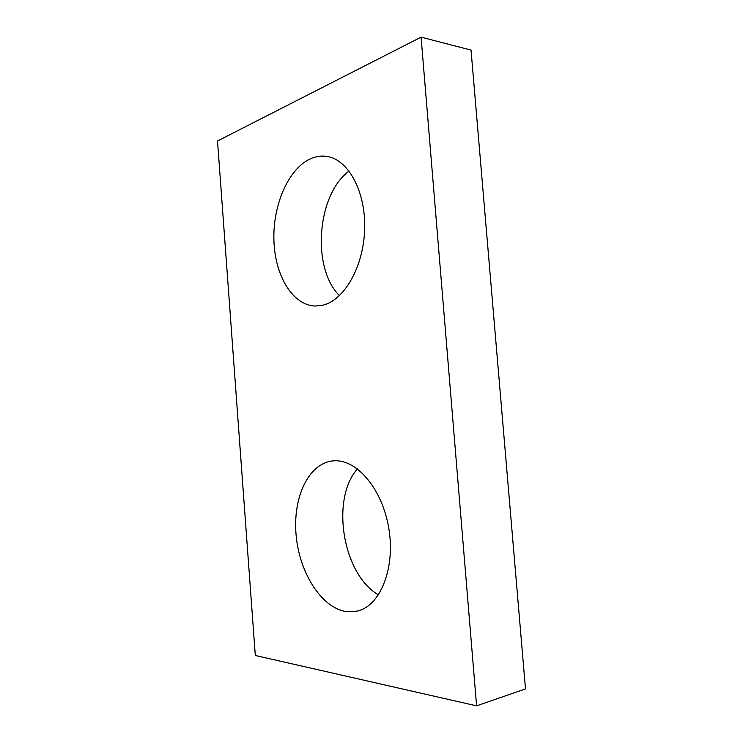 <?xml version="1.0" encoding="UTF-8"?>
<svg xmlns="http://www.w3.org/2000/svg" width="743" height="743" viewBox="0 0 743 743"><rect width="100%" height="100%" fill="white"/><g stroke="black" fill="none" stroke-linecap="round" stroke-linejoin="round"><path stroke-width="1.11" d="M471.034 50.087L525.487 688.91L476.588 705.85L255.304 655.484L217.513 140.984L421.077 37.15L471.034 50.087M421.077 37.15L476.588 705.85M334.471 460.799L332.53 460.939C308.364 463.595 292.696 497.717 296.095 534.96C299.215 572.184 321.162 607.765 346.173 611.582L357.021 611.173C379.84 606.409 395.341 569.11 388.988 529.471C382.896 489.795 357.244 459.425 334.471 460.799M311.011 158.547C288.507 168.252 272.746 204.994 273.916 240.286C274.891 275.616 292.631 305.475 315.385 306.042L322.397 305.289C343.898 300.683 363.559 267.266 364.646 229.355C365.937 191.443 348.077 158.993 326.465 156.364C321.255 155.649 316.1 156.383 311.011 158.547M378.456 594.892C342.43 574.088 330.561 498.767 357.467 468.907M339.449 295.621C311.558 268.316 316.648 194.907 349.099 171.039"/></g></svg>
